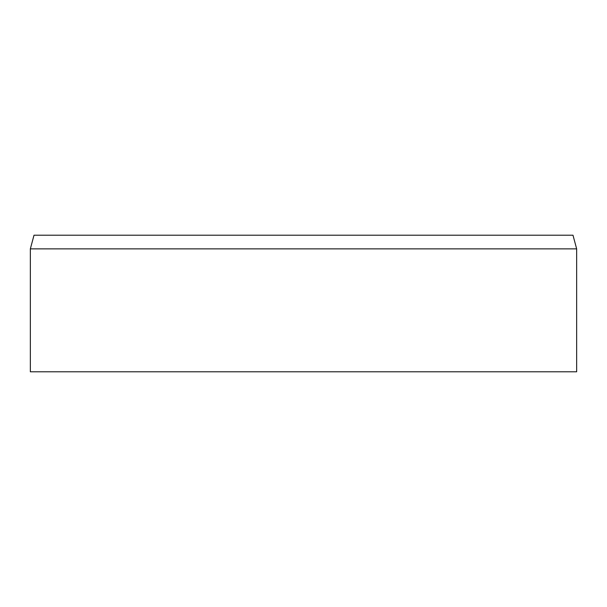 <?xml version="1.0" encoding="UTF-8"?>
<svg xmlns="http://www.w3.org/2000/svg" width="607" height="607" viewBox="0 0 607 607"><rect width="100%" height="100%" fill="white"/><g stroke="black" fill="none" stroke-linecap="round" stroke-linejoin="round"><path stroke-width="0.91" d="M576.65 248.87L576.65 371.788L30.35 371.788L30.35 248.87L576.65 248.87L572.993 235.213L34.007 235.213L30.35 248.87"/></g></svg>
